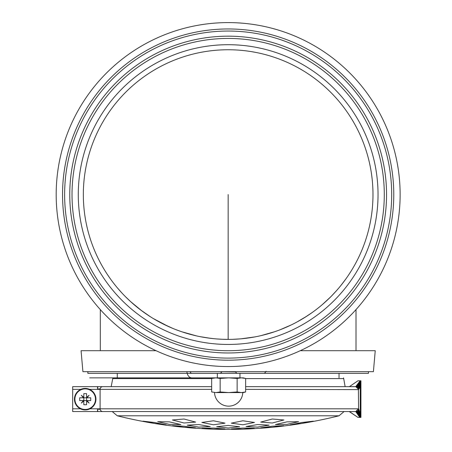 <?xml version="1.0" encoding="UTF-8"?>
<svg xmlns="http://www.w3.org/2000/svg" width="452" height="452" viewBox="0 0 452 452"><rect width="100%" height="100%" fill="white"/><g stroke="black" fill="none" stroke-linecap="round" stroke-linejoin="round"><path stroke-width="0.68" d="M300.247 350.707L375.239 350.707L373.408 371.668L368.453 371.668L368.453 373.335L87.863 373.335L87.863 371.668L82.908 371.668L81.072 350.707L156.064 350.707M237.142 391.963L228.65 392.573L243.357 392.573L245.634 391.963L241.391 392.573L237.142 391.963L237.142 378.471L241.391 377.861L245.634 378.471L243.357 377.861L228.65 377.861L237.142 378.471M211.666 391.963L215.915 392.573L211.666 391.963L211.666 378.471L215.915 377.861L220.158 378.471L228.65 377.861L213.943 377.861L211.666 378.471M220.158 391.963L215.915 392.573L228.65 392.573L220.158 391.963L220.158 378.471M245.634 391.963L245.634 378.471M154.612 423.456L142.996 421.157L154.612 422.524L166.155 424.863L154.612 423.456M169.325 424.371L157.714 421.699L169.325 421.857L180.868 424.564L169.325 424.371M198.739 427.117L187.201 425.151L198.739 424.552L210.248 426.564L198.739 427.117M184.032 427.247L172.506 425.671L184.032 426.219L195.513 427.852L184.032 427.247M184.032 422.999L172.387 419.976L184.032 419.021L195.631 422.083L184.032 422.999M117.277 415.795A458.221 458.221 0 0 0 164.737 424.999L175.048 426.321A458.221 458.221 0 0 0 191.925 427.976L206.05 428.88A458.221 458.221 0 0 0 220.61 429.349L235.701 429.349A458.221 458.221 0 0 0 250.261 428.88L264.386 427.976A458.221 458.221 0 0 0 281.263 426.321L291.574 424.999A458.221 458.221 0 0 0 339.034 415.795L117.277 415.795L112.215 411.546M242.865 424.778L231.288 423.151L242.865 420.784L254.453 422.456L242.865 424.778M272.279 427.247L260.798 427.852L272.279 426.219L283.805 425.671L272.279 427.247M301.699 423.456L290.156 424.863L301.699 422.524L313.315 421.157L301.699 423.456M213.446 429.123L201.976 428.259L213.446 428.055L224.904 428.982L213.446 429.123M257.572 427.117L246.063 426.564L257.572 424.552L269.109 425.151L257.572 427.117M228.158 428.027L216.655 426.761L228.158 425.451L239.662 426.761L228.158 428.027M286.992 424.371L275.443 424.564L286.992 421.857L298.597 421.699L286.992 424.371M242.865 429.123L231.407 428.982L242.865 428.055L254.335 428.259L242.865 429.123M272.279 422.999L260.685 422.083L272.279 419.021L283.924 419.976L272.279 422.999M213.446 424.778L201.858 422.456L213.446 420.784L225.023 423.151L213.446 424.778M373.408 371.668L186.913 371.668A6.786 4.91 90 0 0 191.806 377.861L243.357 377.861M241.391 377.861L239.967 377.861L239.967 373.335L264.516 373.335L266.149 371.273M190.224 371.668A2.26 1.638 90 0 0 191.801 373.335L366.606 373.335L339.034 373.335L339.034 377.861M117.277 373.335L117.277 377.861L89.665 377.861L191.806 377.861M216.841 373.335L191.801 373.335M186.913 371.668L82.908 371.668M213.943 377.861L112.74 377.861L112.74 378.601L211.666 378.601M343.571 377.861L345.136 386.652M109.045 411.546L102.785 411.546A2.718 2.684 -90 0 1 100.101 408.828L100.101 389.37A2.718 2.684 -90 0 1 102.785 386.652L72.676 386.652L72.676 411.546L97.508 411.546L97.508 408.828L89.948 408.828M97.818 410.71L97.818 411.546L97.508 411.546L102.785 411.546A2.718 2.684 -90 0 1 100.107 408.828L100.107 389.37A2.718 2.684 -90 0 1 102.785 386.652L109.045 386.652M211.666 386.652L97.508 386.652L97.508 389.37L97.508 386.652M100.141 409.28L97.818 409.28L100.141 409.28M100.141 388.918L97.818 388.918L100.141 388.918M349.221 411.546L357.961 417.405L360.238 417.394L360.238 380.793L357.961 380.799M360.238 414.009L358.555 408.987L358.391 388.426L357.628 387.324L356.346 386.697L349.39 386.646L357.961 380.782M349.402 386.641L357.99 380.782M355.718 386.641L360.137 380.782M355.826 386.641L360.171 380.782M355.893 386.646L360.193 380.782M355.956 386.646L360.216 380.782M356.018 386.652L360.238 380.782L360.939 380.793L360.939 417.405L357.961 417.405L349.407 411.552M356.086 386.658L360.238 380.872M356.148 386.663L360.238 380.968M356.216 386.675L360.238 381.059M356.283 386.686L360.238 381.155M356.346 386.697L360.238 381.245M356.413 386.714L360.238 381.341M356.481 386.726L360.238 381.437M356.543 386.742L360.238 381.528M356.605 386.765L360.238 381.618M356.668 386.782L360.238 381.714M356.73 386.805L360.238 381.804M356.786 386.827L360.238 381.889M356.848 386.85L360.238 381.98M356.905 386.872L360.238 382.064M356.961 386.895L360.238 382.155M357.018 386.923L360.238 382.245M357.08 386.952L360.238 382.335M357.136 386.985L360.238 382.426M357.193 387.019L360.238 382.522M357.249 387.053L360.238 382.612M357.306 387.087L360.238 382.708M357.362 387.121L360.238 382.799M357.419 387.161L360.238 382.895M357.47 387.2L360.238 382.985M357.526 387.24L360.238 383.081M357.577 387.285L360.238 383.172M357.628 387.324L360.238 383.262M357.673 387.37L360.238 383.352M357.718 387.409L360.238 383.443M357.764 387.454L360.238 383.528M357.809 387.5L360.238 383.618M357.848 387.545L360.238 383.703M357.894 387.59L360.238 383.793M357.939 387.641L360.238 383.889M357.978 387.692L360.238 383.98M358.018 387.748L360.238 384.076M358.057 387.799L360.238 384.166M358.097 387.856L360.238 384.262M358.131 387.912L360.238 384.353M358.17 387.969L360.238 384.449M358.204 388.025L360.238 384.539M358.233 388.082L360.238 384.635M358.266 388.138L360.238 384.725M358.295 388.2L360.238 384.816M358.323 388.257L360.238 384.906M358.346 388.313L360.238 384.991M358.368 388.37L360.238 385.081M358.391 388.426L360.238 385.166M358.413 388.488L360.238 385.257M358.436 388.55L360.238 385.347M358.453 388.613L360.238 385.443M358.47 388.675L360.238 385.533M358.487 388.743L360.238 385.629M358.504 388.805L360.238 385.72M358.515 388.873L360.238 385.816M358.526 388.94L360.238 385.906M358.538 389.002L360.238 386.002M358.543 389.07L360.238 386.093M358.549 389.132L360.238 386.183M358.555 389.2L360.238 386.279M358.555 389.262L360.238 386.364M358.56 389.325L360.238 386.454M245.634 389.37L358.56 389.613L360.238 386.856M97.756 411.546L355.792 411.546L358.56 408.625L360.238 413.512M358.56 408.857L360.238 413.834M358.555 408.919L360.238 413.925M358.549 409.049L360.238 414.105M358.543 409.116L360.238 414.196M358.538 409.184L360.238 414.286M358.526 409.252L360.238 414.382M358.515 409.314L360.238 414.473M358.504 409.382L360.238 414.569M358.487 409.45L360.238 414.665M358.47 409.512L360.238 414.755M358.453 409.574L360.238 414.851M358.43 409.642L360.238 414.942M358.413 409.698L360.238 415.032M358.391 409.761L360.238 415.122M358.368 409.823L360.238 415.207M358.346 409.879L360.238 415.298M358.317 409.936L360.238 415.382M358.295 409.992L360.238 415.473M358.261 410.049L360.238 415.563M358.233 410.111L360.238 415.654M358.199 410.167L360.238 415.75M358.165 410.224L360.238 415.84M358.131 410.28L360.238 415.936M358.097 410.337L360.238 416.026M358.057 410.393L360.238 416.122M358.018 410.444L360.238 416.219M357.978 410.495L360.238 416.309M357.933 410.546L360.238 416.399M357.894 410.597L360.238 416.495M357.848 410.648L360.238 416.586M357.803 410.693L360.238 416.671M357.764 410.738L360.238 416.761M357.718 410.778L360.238 416.846M357.673 410.823L360.238 416.936M357.622 410.862L360.238 417.026M357.572 410.908L360.238 417.117M357.521 410.947L360.238 417.207M357.47 410.987L360.238 417.303M357.413 411.026L360.238 417.394M357.362 411.066L360.216 417.394M357.306 411.105L360.199 417.394L357.249 411.139M357.193 411.173L360.159 417.394M357.131 411.207L360.142 417.394L357.074 411.235M357.018 411.263L360.108 417.394L356.961 411.292M356.899 411.314L360.069 417.394M356.843 411.343L360.052 417.394L356.786 411.365M356.73 411.382L360.018 417.394M356.668 411.405L360.001 417.394L356.605 411.427M356.538 411.444L359.962 417.394M356.475 411.461L359.945 417.394L356.413 411.478M356.346 411.489L359.911 417.394M356.278 411.501L359.888 417.394L356.216 411.512M356.148 411.523L359.854 417.394M356.086 411.529L359.832 417.394L356.018 411.535M355.956 411.54L359.798 417.394L355.888 411.54M355.826 411.546L359.764 417.394M355.707 411.546L359.73 417.394M349.221 386.652L355.792 386.652L358.56 389.37M245.634 386.652L355.792 386.652M101.853 411.546L97.666 411.546M102.932 386.652L97.615 386.652M95.943 399.189A10.746 10.746 0 0 0 85.196 388.437A10.746 10.746 0 0 0 74.45 399.189A10.746 10.746 0 0 0 85.196 409.936A10.746 10.746 0 0 0 95.943 399.189M95.496 399.189A10.294 10.294 0 0 0 85.196 388.889A10.294 10.294 0 0 0 74.902 399.189A10.294 10.294 0 0 0 85.196 409.484A10.294 10.294 0 0 0 95.496 399.189M86.993 397.8L86.581 397.8L86.581 397.393L89.117 395.268L86.993 397.8L90.739 397.8L90.739 400.574L86.993 400.574L89.117 403.105L86.581 400.981L86.581 404.732L83.812 404.732L83.812 400.981L81.275 403.105L83.405 400.574L79.654 400.574L79.654 397.8L83.405 397.8L81.275 395.268L83.812 397.393L83.812 397.8L83.405 397.8M83.405 400.574L83.812 400.574L83.812 400.981M86.581 400.981L86.581 400.574L86.993 400.574M83.812 397.393L83.812 393.641L86.581 393.641L86.581 397.393M83.812 400.574L83.812 397.8L83.812 400.574L86.581 400.574L86.581 397.8L86.581 400.574M83.812 397.8L86.581 397.8M229.379 339.39L222.039 339.266M213.434 338.644L206.298 337.734M196.439 335.881L181.653 331.723M172.607 328.316L161.872 323.338M150.499 316.812L140.9 310.157M130.848 301.834L125.102 296.326M117.729 288.274L117.475 287.969M115.39 285.444L113.006 282.398M110.073 278.415L107.322 274.398M104.813 270.471L103.926 269.002L104.813 270.471M232.452 339.333L241.069 338.819M248.769 337.921L250.007 337.734M261.126 335.593L274.76 331.689M285.828 327.417L289.546 325.739M297.071 321.948L306.812 316.174M322.236 304.676L330.18 297.354M331.276 296.258L336.384 290.805M341.243 285.042L345.972 278.788M349.317 273.901L350.916 271.403M352.311 269.132L352.65 268.561M352.69 268.494L352.035 269.595M351.001 271.273L349.023 274.347M345.401 279.585L340.972 285.376M330.542 296.998L324.157 303.004M312.027 312.637L304.648 317.547M291.201 324.954L280.138 329.745M254.843 336.915L241.012 338.825M107.327 274.409L110.085 278.432M113.023 282.421L115.198 285.201M117.514 288.014L121.837 292.902M130.662 301.659L141.877 310.891M153.284 318.541L168.404 326.497M175.551 329.502L180.534 331.344M187.088 333.452L194.303 335.384M200.259 336.683L210.451 338.311M216.361 338.915L223.056 339.305M100.304 350.707L100.304 309.597M228.158 339.395A144.821 144.821 0 0 0 372.979 194.575A144.821 144.821 0 0 0 228.158 49.754A144.821 144.821 0 0 0 83.337 194.575A144.821 144.821 0 0 0 228.158 339.395A144.821 144.821 0 0 0 372.979 194.575A144.821 144.821 0 0 0 228.158 49.754A144.821 144.821 0 0 0 83.337 194.575A144.821 144.821 0 0 0 228.158 339.395L228.158 194.575M228.158 38.437A156.132 156.132 0 0 0 72.021 194.575A156.132 156.132 0 0 0 228.158 350.707A156.132 156.132 0 0 0 384.29 194.575A156.132 156.132 0 0 0 228.158 38.437A156.132 156.132 0 0 0 72.021 194.575A156.132 156.132 0 0 0 228.158 350.707A156.132 156.132 0 0 0 384.29 194.575A156.132 156.132 0 0 0 228.158 38.437A156.132 156.132 0 0 0 72.021 194.575M69.761 194.575A158.398 158.398 0 0 0 307.354 331.751A158.398 158.398 0 0 0 307.354 57.398A158.398 158.398 0 0 0 69.761 194.575M64.63 194.575A163.522 163.522 0 0 0 309.919 336.192A163.522 163.522 0 0 0 309.919 52.957A163.522 163.522 0 0 0 64.63 194.575M228.158 22.6A171.975 171.975 0 0 0 56.184 194.575A171.975 171.975 0 0 0 228.158 366.549A171.975 171.975 0 0 0 400.133 194.575A171.975 171.975 0 0 0 228.158 22.6A171.975 171.975 0 0 1 400.133 194.575A171.975 171.975 0 0 1 228.158 366.549A171.975 171.975 0 0 1 56.184 194.575A171.975 171.975 0 0 0 228.158 366.549A171.975 171.975 0 0 0 400.133 194.575A171.975 171.975 0 0 0 228.158 22.6M221.627 371.668L235.441 371.906L236.871 373.335M221.864 371.906L220.429 373.335M245.634 378.601L343.571 378.601M100.101 389.37L89.569 389.37M80.823 389.37L72.676 389.37M80.445 408.828L72.676 408.828M97.508 411.546L97.508 408.828L100.101 408.828M100.107 408.828L358.56 408.828M100.107 389.37L211.666 389.37M228.158 44.703A149.872 149.872 0 0 0 98.361 269.511A149.872 149.872 0 0 0 357.95 269.511A149.872 149.872 0 0 0 228.158 44.703M62.54 194.575A165.613 165.613 0 0 0 228.158 360.187A165.613 165.613 0 0 0 393.771 194.575A165.613 165.613 0 0 0 228.158 28.962A165.613 165.613 0 0 0 62.54 194.575M214.519 392.573A14.142 14.142 0 0 0 228.65 406.15A14.142 14.142 0 0 0 242.78 392.573M339.034 415.795L344.096 411.546M217.339 373.335L217.339 377.861M112.74 378.601L111.181 386.652M97.818 386.652L97.818 387.488M356.006 309.597L356.006 350.707"/></g></svg>
